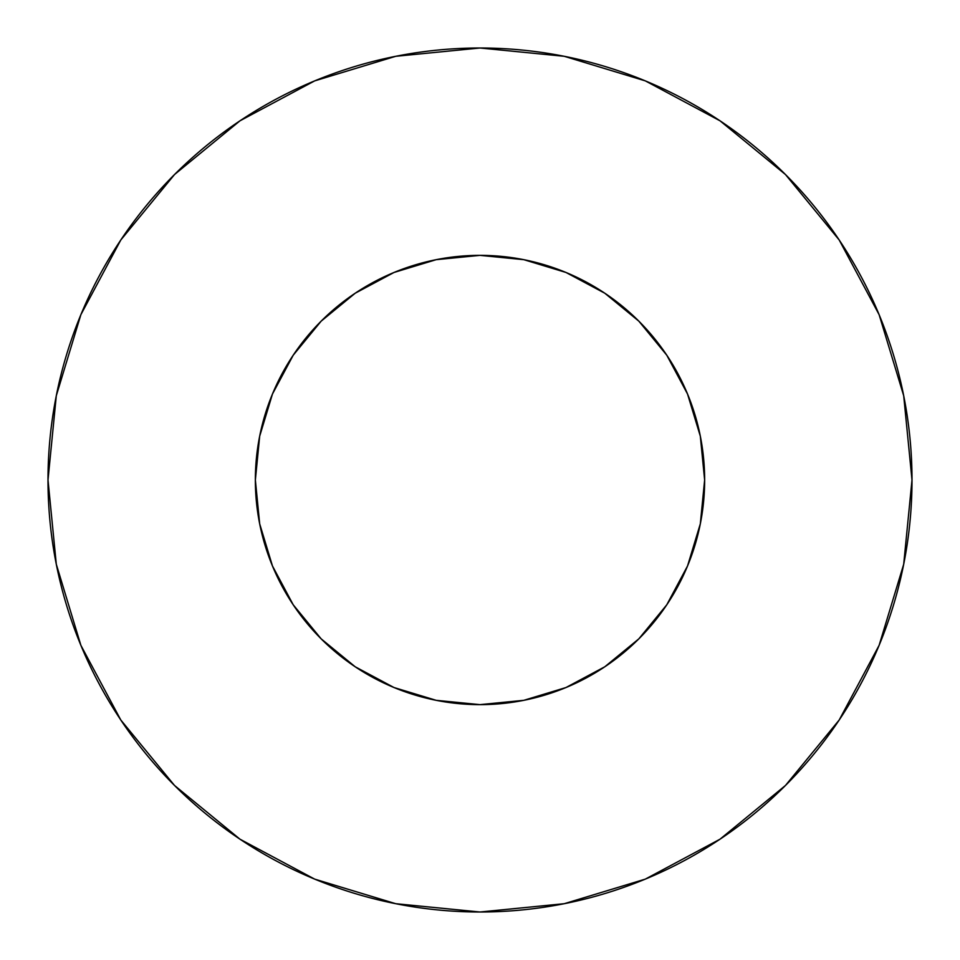 <?xml version="1.0" encoding="UTF-8"?>
<svg xmlns="http://www.w3.org/2000/svg" width="960" height="960" viewBox="0 0 960 960"><rect width="100%" height="100%" fill="white"/><g stroke="black" fill="none" stroke-linecap="round" stroke-linejoin="round"><path stroke-width="1.44" d="M255.36 480A224.64 224.64 0 0 1 480 255.36A224.64 224.64 0 0 1 704.64 480A224.64 224.64 0 0 1 480 704.64A224.64 224.64 0 0 1 255.36 480L259.68 523.824L272.46 565.968L293.22 604.8L321.156 638.844L355.2 666.78L394.032 687.54L436.176 700.32L480 704.64L523.824 700.32L565.968 687.54L604.8 666.78L638.844 638.844L666.78 604.8L687.54 565.968L700.32 523.824L704.64 480L700.32 436.176L687.54 394.032L666.78 355.2L638.844 321.156L604.8 293.22L565.968 272.46L523.824 259.68L480 255.36L436.176 259.68L394.032 272.46L355.2 293.22L321.156 321.156L293.22 355.2L272.46 394.032L259.68 436.176L255.36 480M912 480A432 432 0 0 0 480 48A432 432 0 0 0 48 480A432 432 0 0 1 480 48A432 432 0 0 1 912 480A432 432 0 0 1 480 912A432 432 0 0 1 48 480A432 432 0 0 0 480 912A432 432 0 0 0 912 480L903.696 395.724L879.12 314.676L839.196 239.988L785.472 174.528L720.012 120.804L645.324 80.88L564.276 56.304L480 48L395.724 56.304L314.676 80.88L239.988 120.804L174.528 174.528L120.804 239.988L80.88 314.676L56.304 395.724L48 480L56.304 564.276L80.88 645.324L120.804 720.012L174.528 785.472L239.988 839.196L314.676 879.12L395.724 903.696L480 912L564.276 903.696L645.324 879.12L720.012 839.196L785.472 785.472L839.196 720.012L879.12 645.324L903.696 564.276L912 480M839.196 239.988L785.472 174.528L720.12 120.888M239.988 120.804L174.528 174.528L120.888 239.88M120.804 720.012L174.528 785.472L239.88 839.112M720.012 839.196L785.472 785.472L839.112 720.12"/></g></svg>
